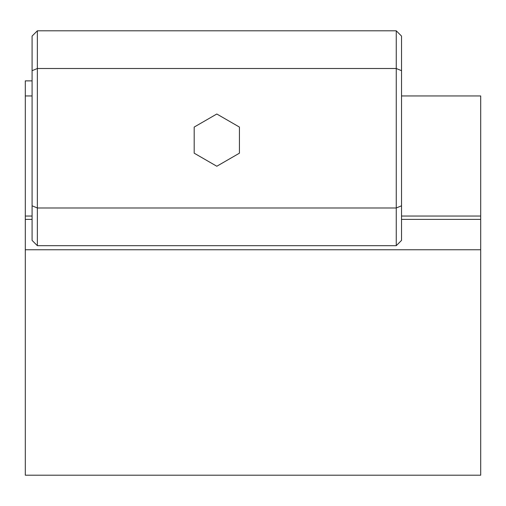 <?xml version="1.0" encoding="UTF-8"?>
<svg xmlns="http://www.w3.org/2000/svg" width="506" height="506" viewBox="0 0 506 506"><rect width="100%" height="100%" fill="white"/><g stroke="black" fill="none" stroke-linecap="round" stroke-linejoin="round"><path stroke-width="0.76" d="M216.808 114.008L239.427 127.069L239.427 153.185L216.808 166.246L194.19 153.185L194.19 127.069L216.808 114.008M32.087 80.871L25.3 80.871L25.3 95.95L32.087 95.95M401.53 205.797L401.53 70.688L396.255 68.5L37.362 68.5L32.087 70.688L32.087 36.078L37.362 30.803L396.255 30.803L396.255 245.682L401.53 240.407L401.53 205.797L396.255 207.985L37.362 207.985L37.362 30.803M32.087 70.688L32.087 205.797L37.362 207.985L37.362 245.682L396.255 245.682M32.087 205.797L32.087 240.407L37.362 245.682M401.53 70.688L401.53 36.078L396.255 30.803M25.3 95.95L25.3 216.043L32.087 216.043M25.3 216.043L25.3 219.37L32.087 219.37M401.53 219.37L480.7 219.37L480.7 95.95L401.53 95.95M401.53 216.043L480.7 216.043M25.3 219.37L25.3 475.197L480.7 475.197L480.7 219.37M25.3 249.762L480.7 249.762"/></g></svg>
